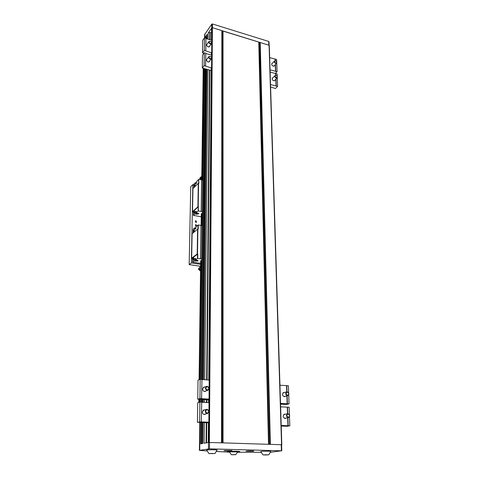 <?xml version="1.0" encoding="UTF-8"?>
<svg xmlns="http://www.w3.org/2000/svg" width="479" height="479" viewBox="0 0 479 479"><rect width="100%" height="100%" fill="white"/><g stroke="black" fill="none" stroke-linecap="round" stroke-linejoin="round"><path stroke-width="0.72" d="M206.934 450.931L199.396 450.386L209.467 448.847L281.424 450.811L281.233 444.716L269.455 444.344L281.808 444.734L269.282 45.337L212.401 27.674L211.712 28.021L211.742 24.166L204.611 34.662M264.809 455.002L268.078 454.846L264.803 454.763M203.204 68.269L201.731 179.829M202.372 213.442L201.282 213.724L201.126 225.369M201.779 260.516L200.659 260.762L199.09 379.709M198.833 399.246L198.791 402.402M204.305 422.592L204.096 443.273L208.299 442.518L208.455 422.31M211.425 40.188L211.55 28.249L208.239 32.889L208.173 39.212M201.024 422.448L200.773 443.871L202.809 443.506L203.03 422.538M207.132 38.901L207.215 34.32L205.599 36.584L205.581 38.164M208.712 442.446L222.28 442.853L208.712 442.446L211.88 27.788M206.994 38.859L207.048 36.913L205.599 36.584M211.484 32.5L208.239 32.889M281.424 450.811L270.623 452.242M260.989 452.302L237.626 452.236M237.668 452.104L238.805 451.883C239.153 451.523 230.908 451.452 228.788 451.799L228.267 451.948L229.405 452.158M235.698 454.697L237.722 451.895L229.764 451.823L229.345 451.942L231.399 454.721L235.692 454.697L231.399 454.721M229.411 452.17L216.646 451.475M222.28 442.853L269.455 444.344M208.928 453.589L206.712 450.134L207.167 449.985C209.161 449.625 217.556 449.721 217.125 450.098L214.873 453.565L208.928 453.589L214.867 453.565M228.267 451.919L227.309 451.697L227.926 451.523C230.423 451.11 240.177 451.2 239.757 451.625L238.799 451.847M253.295 451.272L253.732 451.152C253.996 450.817 245.883 450.877 246.014 451.206L253.295 451.272M224.423 450.505L231.884 450.577C231.998 450.919 223.801 450.961 224.046 450.619L224.423 450.505M263.001 454.912L268.731 454.864L263.001 454.912L260.774 451.589L261.372 451.428C263.564 451.098 271.21 451.164 270.815 451.499L268.737 454.858M259.498 42.32L222.442 30.907M268.935 41.918L268.707 41.445L212.526 23.986L211.742 24.166M212.856 453.427L209.616 453.589L212.856 453.427M232.626 454.619L235.207 454.679L232.626 454.619M193.905 184.804L192.821 184.589L190.732 186.666L189.175 264.606L200.587 266.294M192.821 184.589L191.355 262.965L200.611 264.348M191.355 262.965L189.175 264.606M193.929 184.158L195.42 182.613L195.396 184.152L196.677 182.882L196.707 181.331L198.653 179.397L198.869 183.343L198.282 183.325L192.947 188.564L192.516 211.706L193.414 212.095M195.42 182.613L196.546 182.84M202.791 180.05L198.929 179.356M201.755 177.691L200.641 179.326L200.911 179.763M200.467 178.877L201.761 177.41M200.09 178.877L201.539 176.871L201.671 177.398M199.905 178.709L199.761 178.218L201.03 176.793L201.539 176.871M201.569 179.9L200.845 179.26M194.246 186.097L194.929 184.499L195.163 185.193L194.486 186.792L194.246 186.097M196.54 183.02L196.689 182.367M196.192 212.748L198.917 213.682L196.6 214.233L194.887 213.921L194.911 212.323L196.216 211.143L196.192 212.748L198.174 210.97L198.24 206.844L193.444 211.269M201.24 216.789L193.48 215.388L194.887 213.921M198.174 210.97L202.395 211.562M194.708 211.658L194.037 213.245L193.779 212.502L194.45 210.916L194.708 211.658M198.462 210.928L198.24 206.844M194.911 212.323L196.055 212.622M195.827 212.149L196.21 211.628M196.204 211.88L195.911 212.514M196.204 211.946L195.917 212.508M196.198 212.251L196.043 213.466L196.408 213.748L196.043 213.466M196.528 213.029L196.282 213.335L197.138 213.095L196.528 213.029M198.48 213.389L198.114 213.275L198.234 213.688L198.48 213.389M198.019 213.814L196.528 213.802M196.671 213.406L197.899 213.526L196.671 213.406M201.276 211.353L201.695 179.823M201.192 211.431L201.611 179.906M198.522 206.802L197.923 206.784L192.516 211.706M192.606 257.852L197.815 253.99L197.204 253.978L191.654 258.235L192.576 258.57M201.797 258.899L197.462 258.397L195.426 259.929L195.45 258.229L194.109 259.247L194.079 260.941L192.51 262.133L200.623 263.396M192.947 259.235L193.241 260.079L193.905 258.51L193.606 257.666L192.947 259.235M194.079 260.941L198.084 260.941L197.198 260.199L195.426 259.929M195.067 259.39L194.109 259.247M195.444 258.648L195.019 258.983L195.438 258.911M195.288 259.564L195.438 258.977M200.557 268.725L200.456 268.012L199.635 267.396L199.414 267.935M199.186 268.438L200.539 269.689M198.611 268.665L200.473 270.419L199.887 270.653L198.444 269.162L199.887 270.653M200.587 266.474L199.635 267.396M195.27 260.498L195.648 260.762L195.27 260.498L195.432 259.241M197.779 260.432L197.414 260.774L197.402 260.354L197.779 260.432M197.138 260.187L196.833 260.139M195.648 260.762L197.426 260.768M195.767 260.127L196.396 260.199L195.516 260.402L195.767 260.127M197.126 260.648L195.869 260.546L197.126 260.648M195.803 228.028L194.648 227.83L194.618 229.459L195.941 228.339L195.965 226.705L197.965 224.992L197.899 229.124M202.216 225.561L197.965 224.992M194.648 227.83L193.121 229.196M194.384 230.519L194.115 229.74L193.444 231.315L193.714 232.099L194.384 230.519M195.953 227.639L195.797 228.459M201.09 225.364L200.653 258.726M201.006 225.435L200.563 258.792M198.246 224.956L198.186 229.178L197.582 229.16L192.103 233.77L191.654 258.235M195.983 224.663L195.384 224.819L195.953 226.31L196.546 226.16L195.983 224.663M196.043 220.759L195.45 220.915C195.103 221.993 195.492 222.442 196.612 222.25L196.043 220.759M210.311 43.547C208.742 42.332 208.748 41.583 210.329 41.302C211.898 42.517 211.886 43.266 210.311 43.547M210.203 43.9C208.97 43.314 208.545 42.529 208.922 41.553C210.694 40.99 211.55 41.667 211.502 43.583L210.203 43.9M203.922 53.277L202.533 52.876L204.317 50.433L211.688 52.852L211.317 53.552M202.533 52.876L202.707 40.32L204.479 37.829L205.94 38.272L205.796 50.864M205.94 38.548L211.784 40.296L211.688 52.852M204.317 50.433L204.479 37.829M207.162 43.966L206.437 44.984L208.072 46.96L209.527 46.607L209.73 45.984M210.179 58.683C208.593 57.462 208.599 56.702 210.197 56.396C211.784 57.618 211.772 58.378 210.179 58.683M210.071 59.037C208.814 58.444 208.383 57.648 208.79 56.642C210.598 56.085 211.461 56.773 211.371 58.719L210.071 59.037M211.185 70.503L202.324 68.024L204.126 65.641L211.568 68L211.197 68.683M202.324 68.024L202.497 55.211L204.293 52.78L205.766 53.211L205.617 66.06M205.766 53.474L211.67 55.187L211.568 68M204.126 65.641L204.293 52.78M207.03 58.983L206.269 60.037L207.922 62.036L209.371 61.677L209.592 61.049M207.156 409.647C205.174 410.713 205.162 411.88 207.126 413.155C209.107 412.09 209.119 410.916 207.156 409.647M207.03 409.359L206.509 409.419C204.569 411.383 204.898 412.73 207.497 413.467C209.377 411.88 209.221 410.515 207.03 409.359M201.713 402.246L209.018 402.671L208.868 422.215L208.413 422.37M208.413 422.777L197.432 422.286L197.701 402.737L199.887 402.067L201.713 402.174L201.288 421.873L208.868 422.215M205.766 413.922L204.916 414.419C203.389 414.563 202.527 413.772 202.318 412.048L203.814 409.898L204.79 409.898M197.432 422.286L201.485 421.825M199.887 402.067L199.635 421.742M207.353 386.589C205.395 387.595 205.383 388.738 207.323 390.014C209.281 389.002 209.293 387.858 207.353 386.589M207.227 386.319L206.587 386.403C204.808 388.445 205.216 389.744 207.814 390.289C209.539 388.72 209.341 387.397 207.227 386.319M201.976 379.524L209.191 380.051L209.048 399.115L208.593 399.312M208.593 399.833L197.749 399.181L198.013 380.116L200.174 379.302L201.982 379.434L201.557 398.66L209.048 399.115M206.09 390.87L205.281 391.409C203.719 391.63 202.815 390.858 202.575 389.098L203.916 387.068L204.868 387.002M197.749 399.181L199.929 398.486L201.755 398.6M200.174 379.302L199.929 398.486M275.748 62.994C277.161 62.701 277.137 61.977 275.67 60.821C274.251 61.114 274.281 61.839 275.748 62.994M276.108 61.031L274.467 60.965C274.024 61.917 274.413 62.707 275.635 63.33L276.706 63.114L276.533 61.444M275.233 73.604L277.072 71.64L270.048 69.85M274.653 65.348L274.407 65.898L273.21 66.144C271.838 65.449 271.407 64.569 271.904 63.497L272.425 63.21M276.718 61.719L276.634 59.468L269.665 57.642M275.545 71.449L275.305 64.641M275.168 60.689L275.12 59.276M275.736 71.251L275.497 64.431M275.365 60.707L275.305 59.067M277.072 71.64L276.766 63.042M276.263 77.658C277.688 77.335 277.664 76.598 276.185 75.442C274.754 75.76 274.784 76.502 276.263 77.658M276.149 77.993L277.215 77.778C277.473 75.993 276.73 75.257 274.988 75.58C274.515 76.556 274.904 77.358 276.149 77.993M270.593 87.1L275.503 88.471L277.604 86.31L270.509 84.567M275.156 79.945L274.892 80.502L273.701 80.741C272.3 80.041 271.868 79.143 272.395 78.047L272.934 77.76M277.245 76.335L277.155 73.904L270.12 72.119M276.06 86.13L275.82 79.251M275.682 75.305L275.623 73.718M276.251 85.933L276.012 79.047M275.88 75.323L275.814 73.515M277.604 86.31L277.293 77.688M288.142 413.97C289.945 415.167 289.987 416.275 288.262 417.293C286.454 416.095 286.412 414.982 288.142 413.97M287.981 413.694C290.023 414.856 290.184 416.161 288.46 417.61C286.137 416.742 285.861 415.443 287.622 413.718L287.981 413.694M289.424 414.724L289.154 407.252L280.616 406.827M281.221 426.029L287.178 426.292L289.825 425.807L281.203 425.472M289.496 416.748L289.825 425.807M287.532 407.156L287.759 413.7M287.903 417.724L288.184 425.729M287.292 407.216L287.52 413.742M287.663 417.772L287.945 425.777M285.352 414.209L284.478 414.143C282.502 416.071 282.814 417.514 285.412 418.484L286.179 418.077M287.37 392.085C289.154 393.283 289.19 394.367 287.484 395.331C285.7 394.133 285.658 393.049 287.37 392.085M287.208 391.822C289.196 392.93 289.382 394.199 287.771 395.636C285.448 394.9 285.113 393.642 286.765 391.864L287.208 391.822M288.639 392.852L288.382 385.757L279.94 385.224M280.532 404.144L286.424 404.498L289.035 403.875L280.508 403.432M288.711 394.834L289.035 403.875M286.777 385.637L286.993 391.828M287.131 395.798L287.412 403.779M286.538 385.709L286.753 391.87M286.897 395.858L287.172 403.833M284.514 392.469L283.658 392.451C281.808 394.439 282.179 395.84 284.771 396.66L285.508 396.217M203.401 68.329L201.946 179.876M201.503 213.526L201.348 225.411M200.893 260.594L199.336 379.619M199.078 399.258L199.036 402.33M203.533 68.365L202.084 179.906M201.647 213.502L201.491 225.435M201.036 260.57L199.492 379.56M199.234 399.27L199.198 402.276M204.88 33.859L204.826 37.937M204.449 68.617L200.605 379.332M200.354 399.336L200.324 402.091M200.072 422.4L199.725 450.278M211.55 28.249L211.455 40.2M211.353 53.295L211.341 55.091M211.233 68.431L208.79 380.021M208.64 399.241L208.61 402.647M207.868 69.575L204.737 379.727M204.539 399.588L204.509 402.408M207.215 34.32L207.167 38.913M206.838 69.287L203.497 379.637M203.282 399.516L203.252 402.336M205.222 68.832L201.533 379.404M201.3 399.396L201.264 402.144M208.455 448.877L208.509 442.482M206.114 36.47L206.09 38.589M205.736 68.982L202.162 379.536M201.934 399.432L201.904 402.258M201.671 422.472L201.425 443.758M206.82 36.679L206.796 38.805M206.461 69.18L203.042 379.602M202.821 399.486L202.791 402.306M202.563 422.514L202.336 443.59M206.665 69.239L203.282 379.619M203.066 399.498L203.036 402.324M202.815 422.526L202.587 443.548M209.79 32.542L209.724 39.679M209.449 70.018L206.653 379.865M206.473 399.702L206.443 402.522M206.263 422.682L206.084 442.919M210.143 32.65L210.083 39.787M209.814 70.12L207.09 379.895M206.916 399.731L206.892 402.546M206.718 422.7L206.539 442.836M212.401 27.674L209.383 442.422M221.849 30.584L221.526 442.806M222.184 30.74L221.951 442.83M222.699 31.075L222.609 442.865M223.028 31.225L223.04 442.877M258.762 42.23L268.527 444.314M259.145 42.302L269.006 444.326M259.852 42.344L269.905 444.344M260.229 42.409L270.384 444.35M269.084 45.14L281.562 444.704M209.467 448.847L209.515 442.446M212.526 23.986L212.496 27.704M268.707 41.445L268.821 45.062M198.653 179.397L198.593 183.289M193.935 184.086L193.869 187.66M193.372 215.281L193.444 211.203M196.612 213.832L196.6 214.233M197.923 206.784L198.282 183.325M198.204 206.742L198.563 183.283M197.462 258.397L197.528 254.026M197.749 258.361L197.815 253.99M192.528 262.109L192.606 257.798M195.857 260.833L195.851 261.205M193.121 229.13L193.055 232.974M197.582 229.16L197.204 253.978M197.869 229.118L197.492 253.942M199.396 450.386L199.749 422.388M200 402.073L200.036 399.318M200.288 379.314L204.186 68.545M204.575 37.859L204.617 34.608M202.629 443.536L202.857 422.526M203.078 402.324L203.108 399.504M203.324 379.619L206.7 69.245M207.03 38.871L207.048 36.913M202.767 443.512L202.994 422.532M203.21 402.33L203.24 399.51M203.455 379.631L206.808 69.275M208.257 442.53L208.413 422.322M208.569 402.641L208.593 399.252M208.748 380.021L211.197 68.473M211.305 55.079L211.317 53.337M281.598 444.757L281.784 450.847M269.108 45.152L269 41.745M228.267 451.475L228.267 451.948M238.799 451.404L238.805 451.877M200.456 178.847L200.653 179.35M200.491 178.942L200.072 178.877M193.917 184.122L193.851 187.678M193.354 215.311L193.426 211.233M198.623 268.569L199.204 268.426L199.438 267.767M198.444 269.162L198.599 268.587M192.51 262.133L192.588 257.822M193.103 229.16L193.037 232.986M208.922 41.553L206.437 44.96M211.502 43.583L209 46.972M208.79 56.642L206.269 59.989M211.371 58.719L208.832 62.042M206.509 409.419L202.976 410.407M207.497 413.467L203.946 414.413M206.587 386.403L203.12 387.613M207.814 390.289L204.329 391.463M274.467 60.965L271.659 64.054M276.706 63.114L273.886 66.186M274.988 75.58L272.138 78.604M277.215 77.778L274.353 80.783M287.622 413.718L283.718 414.557M288.46 417.61L284.538 418.412M286.765 391.864L282.927 392.894M287.771 395.636L283.915 396.63"/></g></svg>
